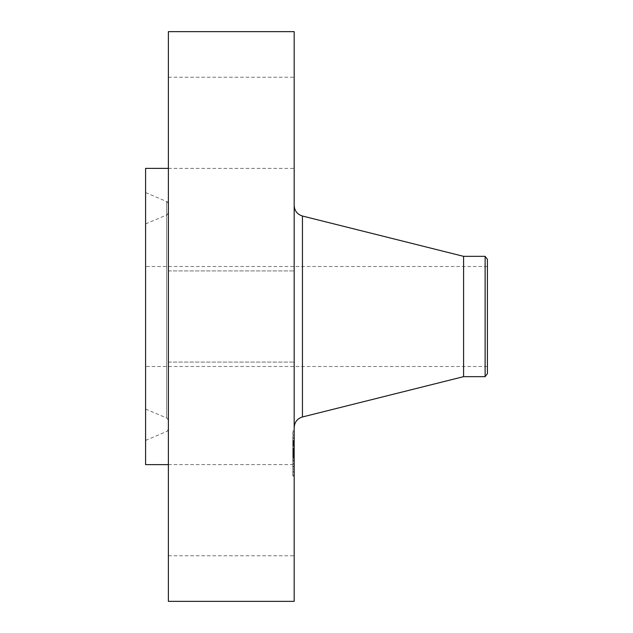 <?xml version="1.0" encoding="UTF-8"?>
<svg xmlns="http://www.w3.org/2000/svg" width="633" height="633" viewBox="0 0 633 633"><rect width="100%" height="100%" fill="white"/><g stroke="black" fill="none" stroke-linecap="round" stroke-linejoin="round"><path stroke-width="0.47" stroke-dasharray="3.17 2.37" d="M168.378 532.044L168.378 464.622L168.378 532.044M294.171 532.044L294.171 464.622L294.171 532.044M168.378 31.65L168.378 601.35M168.378 356.498L168.378 270.924L168.378 356.498M168.378 144.648L168.378 77.226L168.378 144.648M168.378 316.5L168.378 464.622L168.378 316.5M294.171 31.65L294.171 601.35M145.59 168.378L145.59 464.622M294.171 356.498L294.171 270.924L294.171 356.498M294.171 100.956L294.171 168.378L294.171 100.956M145.59 207.751L145.59 440.418L145.59 207.751M168.378 415.121L168.378 217.879L168.378 415.121M168.378 225.134L168.378 407.866L168.378 225.134M145.59 397.73L145.59 223.932L145.59 397.73M145.59 360.375L145.59 266.501L145.59 360.375M487.41 360.375L487.41 266.501L487.41 360.375M487.41 373.676L487.41 259.324M485.115 256.341L485.115 376.659M463.585 256.341L463.585 376.659M294.171 413.99L294.171 205.416L294.171 413.99M294.171 469.417L294.171 430.907L294.171 469.417M292.802 437.514L292.802 476.024L292.802 437.514M292.802 466.03L292.802 435.694L292.802 466.03M292.802 440.172L292.802 437.838L292.802 440.576L292.802 437.838L292.802 440.172L294.171 440.172L294.171 437.838L294.171 440.172M292.802 434.262L292.802 431.928L292.802 434.262M292.802 468.689L292.802 466.355L292.802 469.093L292.802 466.355L292.802 468.689L294.171 468.689L294.171 466.355L294.171 468.689M292.802 454.431L292.802 452.097L292.802 455.269L292.802 454.415L294.171 454.415L294.171 457.216L294.171 448.686L294.171 463.538L294.171 440.813L294.171 463.641L294.171 451.994L294.171 452.524L292.802 452.524L292.802 440.813L292.802 463.538L292.802 452.508L294.171 452.508L294.171 454.834L294.171 452.097L294.171 454.431M292.802 472.669L292.802 475.003L292.802 472.669M294.171 440.9L294.171 471.237L294.171 440.9M294.171 457.343L294.171 458.078L294.171 457.343L292.802 457.343M294.171 458.213L292.802 458.213M294.171 455.428L292.802 455.436M294.171 455.728L294.171 456.717L294.171 455.728L292.802 455.728L294.171 455.713M294.171 456.852L292.802 456.852M294.171 457.145L294.171 458.134L294.171 457.145L292.802 457.145M294.171 451.566L292.802 451.566M294.171 463.641L292.802 463.641L292.802 452.856L292.802 463.617L294.171 463.641M294.171 451.859L292.802 451.859L292.802 451.353L292.802 451.851L294.171 451.851M294.171 453.378L294.171 448.694L294.171 453.402L292.802 453.378L292.802 448.686L292.802 457.437L292.802 453.402L294.171 453.378L292.802 453.394L294.171 453.402M294.171 453.655L292.802 453.663L294.171 453.655M294.171 447.903L294.171 445.608L294.171 448.955L294.171 447.903L292.802 447.903M294.171 443.978L292.802 443.978L294.171 443.955M294.171 444.247L292.802 444.255M294.171 444.603L294.171 446.036L294.171 444.603L292.802 444.603M294.171 446.249L294.171 449.549L294.171 446.249L292.802 446.265L294.171 446.249M294.171 443.725L292.802 443.725L294.171 443.725M294.171 443.686L292.802 443.701L294.171 443.693M294.171 440.703L294.171 441.13L294.171 440.703L292.802 440.703L292.802 444.144L292.802 440.703M294.171 441.51L294.171 442.285L294.171 441.51L292.802 441.533M294.171 442.609L294.171 443.274L294.171 442.609L292.802 442.609L294.171 442.633M294.171 443.567L292.802 443.567L294.171 443.567M294.171 444.144L292.802 444.113L294.171 444.144M294.171 445.339L294.171 448.433L294.171 445.339L292.802 445.371L292.802 448.433L292.802 445.339L294.171 445.339M294.171 457.437L292.802 457.422L294.171 457.437M294.171 448.045L292.802 448.045M294.171 448.006L292.802 448.006M294.171 450.949L292.802 450.949M294.171 451.179L292.802 451.179M294.171 451.408L292.802 451.408M294.171 451.645L292.802 451.645L292.802 452.88L292.802 451.638L294.171 451.638M294.171 451.875L292.802 451.875L294.171 451.875M294.171 452.112L292.802 452.112L294.171 452.136M294.171 452.35L292.802 452.366M294.171 452.595L292.802 452.595M294.171 452.832L292.802 452.832M294.171 453.07L292.802 453.07L294.171 453.078M294.171 453.315L292.802 453.315M294.171 453.181L292.802 453.181M294.171 452.991L292.802 452.991M294.171 452.809L292.802 452.777M294.171 452.635L292.802 452.635L294.171 452.642M294.171 452.468L292.802 452.468L294.171 452.492M294.171 452.302L292.802 452.302M294.171 452.152L292.802 452.16M294.171 452.002L292.802 452.002L294.171 451.994M294.171 451.725L292.802 451.725L294.171 451.733M294.171 451.535L292.802 451.511M294.171 452.279L292.802 452.279M294.171 452.421L292.802 452.421M294.171 452.571L292.802 452.571L294.171 452.54M294.171 452.73L292.802 452.73M294.171 452.888L292.802 452.856M294.171 453.046L292.802 453.046M294.171 453.212L292.802 453.212L294.171 453.236M294.171 452.935L292.802 452.935M294.171 452.397L292.802 452.397L294.171 452.405M294.171 452.049L292.802 452.057M294.171 455.048L292.802 455.048M294.171 457.089L292.802 457.089L294.171 457.113M294.171 450.134L292.802 450.134L294.171 450.126M294.171 448.544L292.802 448.544M294.171 448.528L292.802 448.528M294.171 445.608L292.802 445.608L294.171 445.608M294.171 448.955L292.802 448.955M294.171 446.075L292.802 446.075M294.171 445.909L292.802 445.909M294.171 445.751L292.802 445.751M294.171 445.482L292.802 445.482L294.171 445.482M294.171 445.315L292.802 445.315M294.171 445.165L292.802 445.165M294.171 445.031L292.802 445.031M294.171 444.896L292.802 444.896M294.171 444.785L292.802 444.785M294.171 444.675L292.802 444.675M294.171 444.58L292.802 444.58L294.171 444.572M294.171 444.493L292.802 444.493M294.171 444.358L292.802 444.358M294.171 444.176L292.802 444.176M294.171 444.073L292.802 444.073L294.171 444.097M294.171 444.057L292.802 444.042M294.171 444.002L292.802 444.01M294.171 444.406L292.802 444.406L294.171 444.406M294.171 444.833L292.802 444.833M294.171 445.094L292.802 445.094M294.171 445.672L292.802 445.672M294.171 445.854L292.802 445.854M294.171 449.129L292.802 449.129M294.171 449.549L292.802 449.549M294.171 446.289L292.802 446.289M294.171 446.036L292.802 446.036L294.171 446.036M294.171 444.967L292.802 444.967M294.171 444.762L292.802 444.762M294.171 443.907L292.802 443.907L294.171 443.875M294.171 443.836L292.802 443.836L294.171 443.852M294.171 443.773L292.802 443.773L294.171 443.757M294.171 443.812L292.802 443.812M294.171 443.124L292.802 443.124M294.171 442.965L292.802 442.965L294.171 442.965M294.171 442.815L292.802 442.815M294.171 442.681L292.802 442.681M294.171 442.435L292.802 442.435M294.171 442.222L292.802 442.222M294.171 441.976L292.802 441.976M294.171 441.842L292.802 441.842M294.171 441.692L292.802 441.692M294.171 440.813L292.802 440.813M294.171 448.686L292.802 448.694M294.171 457.224L292.802 457.232M294.171 457.461L292.802 457.461L294.171 457.453M294.171 457.58L292.802 457.58M294.171 457.699L292.802 457.699M294.171 457.825L292.802 457.825L294.171 457.801M294.171 457.952L292.802 457.952L294.171 457.952M294.171 458.078L292.802 458.078L294.171 458.078M294.171 458.26L292.802 458.26M294.171 457.896L292.802 457.896M294.171 457.722L292.802 457.722M294.171 457.556L292.802 457.556M294.171 457.382L292.802 457.382L294.171 457.366M294.171 457.058L292.802 457.058M294.171 456.891L292.802 456.891M294.171 456.741L292.802 456.741M294.171 456.583L292.802 456.583M294.171 456.433L292.802 456.433L294.171 456.44M294.171 456.274L292.802 456.274M294.171 456.116L292.802 456.116L294.171 456.108M294.171 455.95L292.802 455.95M294.171 455.784L292.802 455.784M294.171 455.618L292.802 455.618M294.171 455.277L292.802 455.293M294.171 455.095L292.802 455.095M294.171 454.921L292.802 454.921M294.171 454.795L292.802 454.795L294.171 454.81M294.171 454.668L292.802 454.668M294.171 454.541L292.802 454.541M294.171 454.288L292.802 454.288M294.171 454.708L292.802 454.708M294.171 455.119L292.802 455.119M294.171 455.578L292.802 455.578L294.171 455.578M294.171 455.879L292.802 455.879M294.171 456.021L292.802 456.021M294.171 456.164L292.802 456.164M294.171 456.306L292.802 456.306M294.171 456.71L292.802 456.71L294.171 456.717M294.171 456.994L292.802 456.994L294.171 456.971M294.171 457.295L292.802 457.295M294.171 457.619L292.802 457.619M294.171 457.786L292.802 457.786M294.171 457.96L292.802 457.96M294.171 458.134L292.802 458.134M294.171 457.651L292.802 457.651M294.171 457.509L292.802 457.509M294.171 456.48L292.802 456.48M294.171 456.235L292.802 456.235M294.171 455.982L292.802 455.982M294.171 455.847L292.802 455.847M294.171 461.742L292.802 461.742M294.171 463.538L292.802 463.538M294.171 460.349L292.802 460.349M294.171 460.413L292.802 460.413M294.171 452.247L292.802 452.247L294.171 452.247M294.171 451.97L292.802 451.954M294.171 451.614L292.802 451.606L294.171 451.614M294.171 451.448L292.802 451.464M294.171 451.384L292.802 451.384L294.171 451.353M294.171 451.337L292.802 451.337L294.171 451.337M294.171 451.305L292.802 451.305L294.171 451.297M294.171 451.701L292.802 451.677M294.171 451.812L292.802 451.812L294.171 451.796M294.171 451.139L292.802 451.139M294.171 450.981L292.802 450.981L294.171 450.989M294.171 450.823L292.802 450.823M294.171 450.672L292.802 450.641M294.171 450.53L292.802 450.53M294.171 450.38L292.802 450.38M294.171 450.245L292.802 450.245M294.171 448.837L292.802 448.837M294.171 445.418L292.802 445.418M294.171 448.433L292.802 448.433M294.171 448.354L292.802 448.354M294.171 448.765L292.802 448.765M294.171 448.979L292.802 448.979M294.171 449.216L292.802 449.216M294.171 449.477L292.802 449.477M294.171 449.746L292.802 449.746M294.171 450.039L292.802 450.039M294.171 450.348L292.802 450.348M294.171 451.02L292.802 451.02M294.171 450.308L292.802 450.308M294.171 450L292.802 450M294.171 449.699L292.802 449.699M294.171 449.422L292.802 449.422M294.171 449.161L292.802 449.161M294.171 448.916L292.802 448.916M294.171 440.71L292.802 440.71M294.171 441.122L292.802 441.122L294.171 441.13M294.171 441.889L292.802 441.889M294.171 442.253L292.802 442.253L294.171 442.285M294.171 442.942L292.802 442.942M294.171 443.266L292.802 443.266L294.171 443.274M294.171 441.921L292.802 441.921M294.171 460.144L292.802 460.144M294.171 460.278L292.802 460.278M294.171 460.08L292.802 460.08M294.171 459.875L292.802 459.875M294.171 452.745L292.802 452.745M294.171 448.71L292.802 448.71M294.171 450.11L292.802 450.11M294.171 453.363L292.802 453.363M294.171 453.6L292.802 453.6M294.171 453.109L292.802 453.109M294.171 432.331L294.171 434.665L294.171 432.331M294.171 474.6L294.171 472.265L294.171 474.6M166.653 417.4L166.653 201.523L166.653 417.4M166.653 227.421L166.653 418.009L166.653 227.421M302.447 216.027L302.447 416.973M294.171 445.292L292.802 445.292M294.171 443.654L292.802 443.654M294.171 443.464L292.802 443.464M294.171 443.29L292.802 443.29M294.171 441.367L292.802 441.367M294.171 441.193L292.802 441.193M294.171 441.003L292.802 441.003M294.171 438.242L292.802 438.242M294.171 466.758L292.802 466.758M168.378 555.774L294.171 555.774M168.378 464.622L294.171 464.622M168.378 270.924L294.171 270.924L168.378 270.924M168.378 362.076L294.171 362.076L168.378 362.076M168.378 77.226L294.171 77.226M168.378 168.378L294.171 168.378M145.59 192.582L166.653 201.523C166.875 201.096 167.444 201.967 168.378 204.119M145.59 440.418L166.653 431.477C166.875 431.904 167.444 431.033 168.378 428.881M145.59 409.068L166.653 418.009C166.875 417.582 167.444 418.453 168.378 420.605M145.59 223.932L166.653 214.991C166.875 215.418 167.444 214.547 168.378 212.395M487.41 266.501L145.59 266.501M487.41 366.499L145.59 366.499M294.171 430.907L292.802 430.907M294.171 476.024L292.802 476.024M294.171 471.237L292.802 471.237M294.171 435.694L292.802 435.694M294.171 440.576L292.802 440.576L294.171 440.576M294.171 437.838L292.802 437.838L294.171 437.838M294.171 434.665L292.802 434.665M294.171 431.928L292.802 431.928M294.171 469.093L292.802 469.093L294.171 469.093M294.171 466.355L292.802 466.355L294.171 466.355M294.171 454.834L292.802 454.834L294.171 454.834M294.171 452.097L292.802 452.097L294.171 452.097M294.171 472.265L292.802 472.265M294.171 475.003L292.802 475.003"/><path stroke-width="0.95" d="M168.378 601.35L168.378 31.65L294.171 31.65L294.171 601.35L168.378 601.35M168.378 464.622L145.59 464.622L145.59 168.378L168.378 168.378M487.41 259.324L487.41 373.676L485.115 376.659L485.115 256.341L487.41 259.324M485.115 376.659L463.585 376.659L463.585 256.341L302.447 216.027C297.273 214.381 294.511 210.844 294.171 205.416M463.585 376.659L302.447 416.973L302.447 216.027M485.115 256.341L463.585 256.341M302.447 416.973C297.273 418.619 294.511 422.156 294.171 427.584"/></g></svg>

